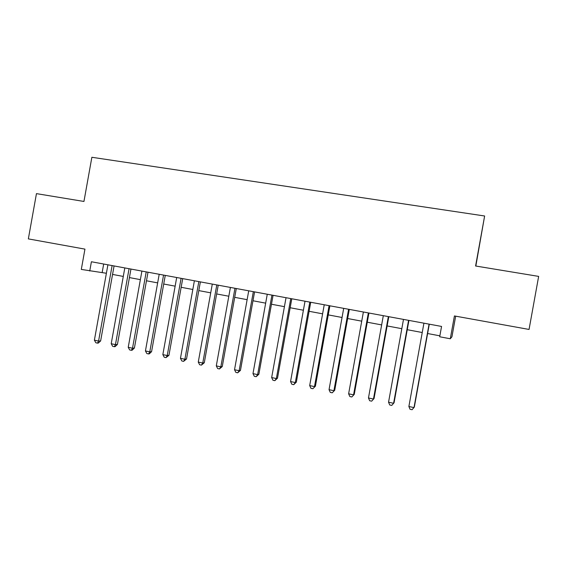 <?xml version="1.0" encoding="UTF-8"?>
<svg xmlns="http://www.w3.org/2000/svg" width="567" height="567" viewBox="0 0 567 567"><rect width="100%" height="100%" fill="white"/><g stroke="black" fill="none" stroke-linecap="round" stroke-linejoin="round"><path stroke-width="0.85" d="M475.833 266.036L484.629 215.992L91.868 157.279L83.951 201.455L36.451 193.63L28.35 238.891L84.944 249.126L81.308 269.424L106.39 273.259M455.67 316.166L451.942 336.784L450.297 338.768L439.694 336.777L441.558 326.436L91.4 261.756L89.742 271.012M484.629 215.992L475.593 266.001L538.65 276.391L529.054 329.441L454.422 315.947L450.297 338.768M112.557 274.421L123.287 276.434M129.418 277.582L140.375 279.637M146.47 280.778L157.654 282.883M163.714 284.017L175.139 286.158M181.156 287.292L192.823 289.482M198.804 290.602L210.718 292.834M216.651 293.947L228.82 296.229M234.71 297.342L247.134 299.667M252.981 300.765L265.668 303.147M271.465 304.238L284.421 306.662M290.176 307.746L303.395 310.227M309.107 311.297L322.609 313.827M328.258 314.891L342.05 317.477M347.649 318.526L361.725 321.17M367.274 322.212L381.648 324.912M387.141 325.94L401.819 328.69M407.248 329.71L422.238 332.524M427.61 333.531L439.864 335.834M103.676 264.024L102.166 272.465M429.07 324.126L414.002 407.588L408.878 406.511L423.925 323.176M429.304 324.168L414.342 407.028L412.096 409.721L410.047 409.289L408.878 406.511M408.573 320.341L393.604 403.286L388.544 402.223L403.491 319.405M408.927 320.405L394.065 402.754L391.762 405.412L389.742 404.987L388.544 402.223M388.338 316.606L373.462 399.04L368.465 397.984L383.313 315.677M388.806 316.691L374.043 398.537L371.676 401.16L369.677 400.741L368.465 397.984M374.043 398.537L371.676 401.16M368.344 312.913L353.567 394.845L348.627 393.803L363.383 311.992M368.933 313.019L354.262 394.37L351.831 396.964L349.86 396.546L348.627 393.803M354.262 394.37L351.831 396.964M348.592 309.263L333.913 390.698L329.037 389.671L343.694 308.356M349.3 309.391L334.721 390.252L332.234 392.811L330.285 392.399L329.037 389.671M334.721 390.252L332.234 392.811M329.08 305.656L314.494 386.602L309.681 385.588L324.239 304.762M329.895 305.811L315.415 386.184L312.871 388.714L310.95 388.31L309.681 385.588M315.415 386.184L312.871 388.714M309.802 302.098L295.315 382.555L290.552 381.556L305.018 301.212M310.73 302.268L296.343 382.158L295.315 382.555L293.741 384.667L291.842 384.263L290.552 381.556M296.343 382.158L293.741 384.667M290.758 298.582L276.356 378.558L271.657 377.565L286.03 297.703M291.792 298.774L277.49 378.189L276.356 378.558L274.839 380.663L272.961 380.266L271.657 377.565M277.49 378.189L274.839 380.663M271.94 295.102L257.631 374.61L252.981 373.625L267.27 294.238M273.074 295.315L258.864 374.263L257.631 374.61L256.156 376.708L254.307 376.318L252.981 373.625M258.864 374.263L256.156 376.708M253.343 291.665L239.125 370.705L234.532 369.734L248.722 290.814M254.576 291.899L240.458 370.386L239.125 370.705L237.701 372.803L235.865 372.413L234.532 369.734M240.458 370.386L237.701 372.803M234.958 288.27L220.832 366.849L216.296 365.892L230.4 287.434M236.297 288.518L222.264 366.551L220.832 366.849L219.457 368.94L217.65 368.557L216.296 365.892M222.264 366.551L219.457 368.94M216.8 284.918L202.759 363.036L198.273 362.086L212.292 284.088M218.231 285.18L204.283 362.76L202.759 363.036L201.434 365.127L199.641 364.744L198.273 362.086M204.283 362.76L201.434 365.127M198.84 281.601L184.892 359.265L180.455 358.33L194.389 280.778M200.371 281.884L186.515 359.017L184.892 359.265L183.609 361.349L181.837 360.973L180.455 358.33M186.515 359.017L183.609 361.349M181.1 278.326L167.23 355.537L162.842 354.616L176.691 277.511M182.716 278.624L168.945 355.318L167.23 355.537L165.996 357.621L164.246 357.253L162.842 354.616M168.945 355.318L165.996 357.621M163.551 275.087L149.773 351.859L145.435 350.945L159.199 274.279M165.266 275.399L151.573 351.653L149.773 351.859L148.582 353.936L146.853 353.567L145.435 350.945M151.573 351.653L149.305 353.851L148.582 353.936M146.215 271.884L132.515 348.216L128.227 347.316L141.906 271.083M148.008 272.21L134.4 348.039L132.515 348.216L131.367 350.293L129.652 349.931L128.227 347.316M134.4 348.039L132.125 350.215L131.367 350.293M129.063 268.715L115.448 344.623L111.21 343.722L124.811 267.929M130.949 269.063L117.419 344.46L115.448 344.623L114.343 346.685L112.656 346.331L111.21 343.722M117.419 344.46L115.136 346.621L114.343 346.685M112.117 265.583L98.58 341.058L94.391 340.179L107.907 264.803M114.08 265.944L100.635 340.923L98.58 341.058L97.517 343.127L95.844 342.773L94.391 340.179M100.635 340.923L98.339 343.063L97.517 343.127"/></g></svg>
